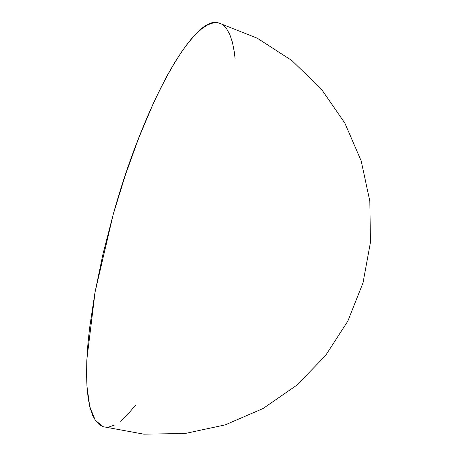 <?xml version="1.0" encoding="UTF-8"?>
<svg xmlns="http://www.w3.org/2000/svg" width="457" height="457" viewBox="0 0 457 457"><rect width="100%" height="100%" fill="white"/><g stroke="black" fill="none" stroke-linecap="round" stroke-linejoin="round"><path stroke-width="0.69" d="M219.114 23.079L218.366 22.89C193.494 14.578 143.07 106.47 113.182 214.556L95.102 291.903L86.881 359.248L86.916 385.931L89.755 406.541L95.279 420.314L103.293 426.729L143.784 434.15L184.948 433.527L225.198 424.884L262.981 408.558L296.856 385.171L325.51 355.632L347.857 321.065L363.029 282.809L370.45 242.324L369.827 201.171L361.19 160.933L344.869 123.144L321.488 89.269L291.943 60.61L257.377 38.257L219.114 23.079M103.322 426.741L99.609 424.93L95.77 421.017L92.56 415.213L90.012 407.581L88.155 398.184L86.996 387.125L86.55 374.5L86.83 360.43L87.818 345.064L89.521 328.532L94.965 292.651L102.956 254.166L113.182 214.556L125.258 175.345L138.717 138.037L153.038 104.07L160.35 88.749L167.668 74.742L174.928 62.181L182.057 51.19L188.981 41.867L195.642 34.309L201.965 28.585L207.901 24.752L213.385 22.85L219.149 23.09M222.799 24.878L226.638 28.791L229.842 34.595L232.39 42.227L234.252 51.624L235.087 58.605M135.666 405.079L126.766 415.499L120.442 421.223M114.507 425.056L109.023 426.958"/></g></svg>
